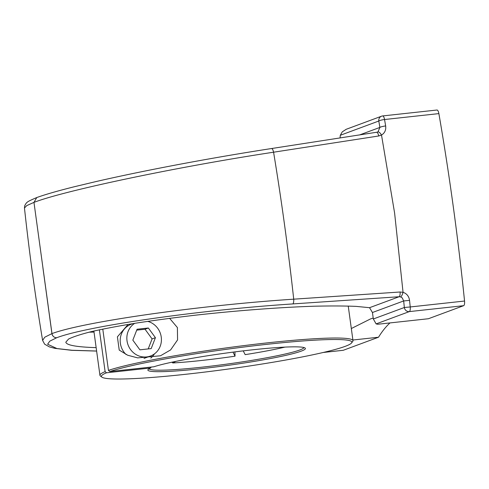 <?xml version="1.0" encoding="UTF-8"?>
<svg xmlns="http://www.w3.org/2000/svg" width="489" height="489" viewBox="0 0 489 489"><rect width="100%" height="100%" fill="white"/><g stroke="black" fill="none" stroke-linecap="round" stroke-linejoin="round"><path stroke-width="0.73" d="M96.15 347.642C76.632 347.031 66.522 345.216 65.813 342.196L68.564 339.042C73.436 336.67 81.327 334.128 92.25 331.401C104.738 328.62 119.53 325.833 136.62 323.033C154.75 320.283 174.084 317.697 194.622 315.277C236.193 310.631 279.274 307.361 313.865 306.224C330.356 305.839 344.439 305.888 356.114 306.377L369.537 307.697L372.447 312.514L373.333 318.987L376.12 323.901A157.024 12.298 -7.8 0 1 377.697 324.262L428.425 318.73L463.639 305.68A4.633 1.534 -96.2 0 0 464.55 301.035L410.228 306.958A914.454 302.911 -96.2 0 0 409.55 300.368C408.932 296.267 406.762 293.577 403.04 292.3M373.205 318.033L370.589 318.895L351.322 328.541M89.016 332.178A157.024 12.298 172.2 0 0 94.016 332.074M389.984 322.923A248.235 82.231 -96.2 0 0 378.517 337.227L343.296 350.277L323.363 352.447M378.517 337.227L352.899 340.014M33.967 202.379L51.975 333.596A4.633 4.334 70.4 0 0 56.748 337.716C87.574 326.022 199.121 310.032 292.74 303.932L399.122 296.737A4.633 1.436 -93.9 0 0 400.1 292L403.04 292.324M96.614 351.035L72.011 350.258L56.926 348.541L47.622 344.232L49.75 341.175L56.773 337.716M359.482 134.976L379.898 127.415A4.633 0.782 -9.7 0 1 385.656 125.954A914.454 302.911 -96.2 0 0 384.55 119.524A4.633 0.813 170.2 0 0 378.798 121.021A4.633 4.358 -110.3 0 1 381.536 116.199L346.2 129.292L342.282 131.859L340.295 135.288L378.798 121.021A909.821 301.377 83.8 0 1 379.898 127.415L377.966 131.883C378.957 131.743 380.13 132.788 381.499 135.025L378.731 135.979L273.583 152.207C178.668 166.596 65.434 190.288 33.979 202.373L26.754 205.6L24.468 208.014C29.297 252.562 35.342 296.701 42.61 340.436L44.743 337.221L51.932 333.614A4.633 4.383 68.9 0 0 56.748 337.716M42.94 267.99L51.932 333.614A4.633 0.361 172.1 0 1 51.975 333.596C83.576 321.829 197.831 305.497 293.718 299.176A919.668 304.641 -96.2 0 0 273.583 152.207A4.633 1.467 -98.8 0 0 271.548 148.534C232.202 154.616 193.094 161.553 158.02 168.448C135.245 172.929 114.554 177.305 95.948 181.578L73.943 186.841C57.684 190.912 45.288 194.481 36.761 197.55L33.979 202.379M378.731 135.979A4.633 1.467 -98.8 0 0 376.695 132.323A4.633 1.467 -98.8 0 0 376.603 132.348M377.973 131.883L376.781 132.317M385.656 125.954C386.157 129.995 384.776 133.032 381.512 135.056L394.617 213.131L403.046 292.294A4.633 1.381 -73.8 0 1 400.57 296.89L399.122 296.737L369.537 307.697M292.74 303.932A4.633 1.436 -93.9 0 0 293.718 299.176L400.1 292M409.55 300.368L403.669 300.949L402.221 297.844L400.57 296.896M438.877 113.607A4.633 1.534 -96.2 0 0 436.964 110.019L382.642 115.936A4.633 1.534 -96.2 0 1 384.55 119.524L438.877 113.607A914.454 302.911 83.8 0 1 464.55 301.035M340.051 137.977L340.295 135.288M175.789 361.395L172.782 362.966L171.957 362.19M234.934 351.891L235.032 356.181L233.021 352.135M243.229 350.87L245.166 354.641A75.581 5.917 -7.8 0 0 284.922 347.111M235.032 356.181A75.581 5.917 -7.8 0 1 172.782 362.966M303.92 347.538A78.185 6.125 -7.8 0 1 227.293 364.048A78.185 6.125 -7.8 0 1 149.053 368.749M151.272 367.043L150.575 367.991A79.487 6.223 172.2 0 0 148.063 369.537A79.487 6.223 172.2 0 0 227.483 365.436A79.487 6.223 172.2 0 0 305.081 348.027A79.487 6.223 172.2 0 0 238.571 351.432A79.487 6.223 172.2 0 0 153.901 366.762L109.842 371.561A126.4 9.896 -7.8 0 1 253.791 345.821A126.4 9.896 -7.8 0 1 351.585 342.936A126.4 9.896 -7.8 0 1 227.984 369.073A126.4 9.896 -7.8 0 1 101.901 377.141A126.4 9.896 -7.8 0 1 106.516 372.795L105.117 371.64L99.383 329.8M150.575 367.991L106.516 372.795M105.117 371.64A127.702 10 172.2 0 0 99.939 375.314A127.702 10 172.2 0 0 100.441 376.035L101.901 377.141M351.585 342.936L352.697 341.481A127.702 10 172.2 0 0 352.985 340.65A127.702 10 172.2 0 0 248.993 344.983A127.702 10 172.2 0 0 108.442 370.405L109.842 371.561M169.604 318.321L177.397 327.563L177.562 339.916L170.618 349.91L160.471 355.784L137.666 357.881L127.708 355.246L119.218 350.087L117.403 336.854L128.106 324.415M102.782 329.085L108.442 370.405M150.789 358.089A21.504 20.214 69.7 0 0 154.481 353.847M148.21 348.92L152.091 338.92L145.037 329.238L136.724 330.142M155.423 337.685L151.187 348.596L139.897 349.824L132.837 340.148L137.073 329.231L148.363 328.003L155.423 337.685L152.091 338.92M148.363 328.003L145.037 329.238M132.867 323.632L131.138 324.274A18.246 17.152 69.7 0 0 126.156 354.586M147.684 321.352A18.246 17.152 -110.3 0 1 160.967 335.497A18.246 17.152 -110.3 0 1 154.824 353.59A18.246 17.152 -110.3 0 1 150.471 356.023A18.246 17.152 -110.3 0 1 128.76 346.554A18.246 17.152 -110.3 0 1 134.719 323.333M377.416 132.14L271.548 148.534A4.633 1.467 -98.8 0 0 271.456 148.564M372.447 312.514L403.669 300.949A909.821 301.377 83.8 0 1 404.342 307.502L410.228 306.958A4.633 1.534 -96.2 0 1 409.317 311.603A4.633 4.358 -110.3 0 1 404.342 307.502L373.333 318.987M376.12 323.901L409.317 311.603L463.639 305.68M381.536 116.199A4.633 4.358 -110.3 0 1 382.52 115.966A4.633 1.534 -96.2 0 1 382.642 115.936A4.633 4.633 0 0 0 381.536 116.199M96.62 351.078L71.675 350.32L54.847 348.351L49.413 346.903L44.64 344.183L42.61 340.436M24.468 208.021L24.664 205.881C26.663 202.049 26.516 201.933 36.718 197.568M343.174 350.301L323.229 352.477M352.985 340.65L348.241 306.047M99.939 375.314L93.876 331.022M150.471 356.023L143.998 358.419"/></g></svg>
